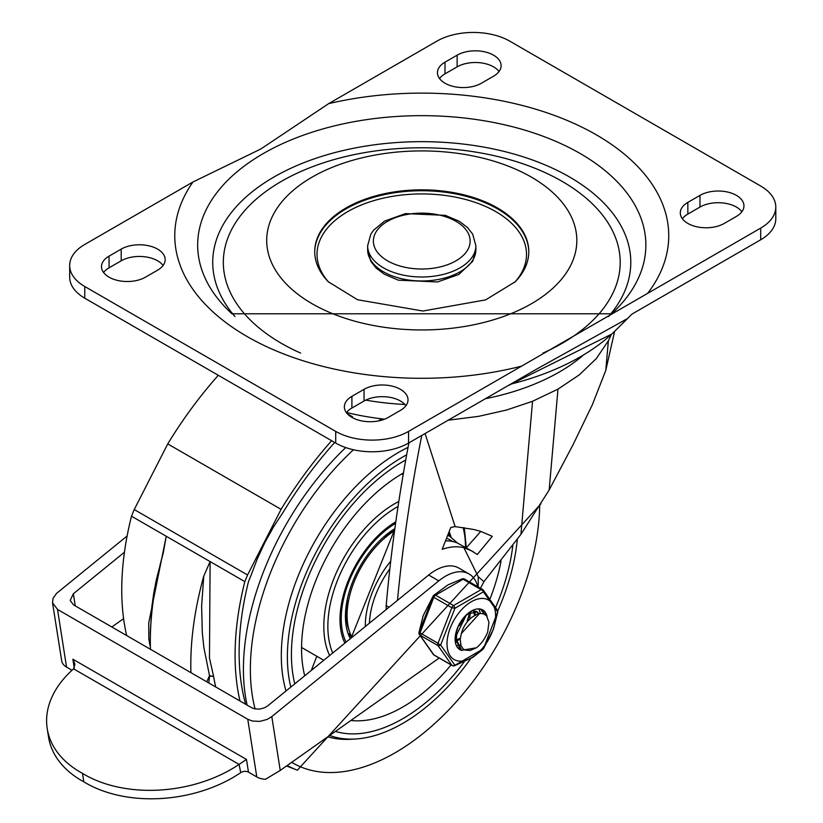 <?xml version="1.0" encoding="UTF-8"?>
<svg xmlns="http://www.w3.org/2000/svg" width="823" height="823" viewBox="0 0 823 823"><rect width="100%" height="100%" fill="white"/><g stroke="black" fill="none" stroke-linecap="round" stroke-linejoin="round"><path stroke-width="1.23" d="M510.599 384.166A224.185 129.437 0 0 0 611.684 334.107A224.185 129.437 0 0 0 615.439 330.527L627.538 318.542L537.368 368.714L408.568 443.072A51.52 29.741 180 0 1 335.712 443.072L84.769 298.193A51.52 29.741 180 0 1 69.677 277.166L69.677 265.479A51.52 29.741 180 0 1 84.769 244.452L192.994 181.965L260.84 148.984L328.675 103.636L436.9 41.15A51.52 29.741 180 0 1 509.756 41.15L760.699 186.029A51.52 29.741 180 0 1 775.791 207.067A51.52 29.741 180 0 1 760.699 228.094L408.568 431.396A51.52 29.741 180 0 1 335.712 431.396L84.769 286.517A51.52 29.741 180 0 1 69.677 265.479M263.298 153.551A224.103 129.386 0 0 0 228.033 310.076A224.103 129.386 0 0 0 231.911 313.789L611.612 313.789A224.103 129.386 0 0 0 615.491 310.076A224.103 129.386 0 0 0 558.457 142.513A224.103 129.386 0 0 0 263.298 153.551M608.557 316.516A209.032 120.683 0 0 0 544.137 164.507A209.032 120.683 0 0 0 273.956 177.017A209.032 120.683 0 0 0 234.967 316.516M542.902 353.098A198.436 114.572 0 0 0 570.812 186.718A198.436 114.572 0 0 0 281.445 181.338A198.436 114.572 0 0 0 300.632 353.098M312.112 177.13A155.063 89.522 0 0 0 318.285 307.102A155.063 89.522 0 0 0 542.738 296.445A155.063 89.522 0 0 0 512.009 167.635A155.063 89.522 0 0 0 331.525 167.635A155.063 89.522 0 0 0 312.112 177.13M346.072 207.941A107.041 61.797 0 0 0 314.725 251.643A107.041 61.797 0 0 0 328.274 281.744L357.563 299.747L422.888 311.022L485.601 299.891L515.249 281.744A107.041 61.797 0 0 0 528.798 251.643A107.041 61.797 0 0 0 462.721 194.547A107.041 61.797 0 0 0 346.072 207.941M775.791 207.067L775.791 218.743A51.52 29.741 180 0 1 760.699 239.781L631.899 314.139L627.538 318.542M444.996 62.178L457.135 55.172A25.76 14.876 180 0 1 485.21 51.952A25.76 14.876 180 0 1 501.104 65.686A25.76 14.876 180 0 1 493.563 76.2L481.424 83.216A25.76 14.876 180 0 1 453.35 86.436A25.76 14.876 180 0 1 437.455 72.691A25.76 14.876 180 0 1 444.996 62.178L444.996 73.864L457.135 66.858A25.76 14.876 180 0 1 499.036 71.529M439.523 78.535A25.76 14.876 180 0 1 444.996 73.864M687.843 202.386L699.982 195.38A25.76 14.876 180 0 1 728.057 192.15A25.76 14.876 180 0 1 743.961 205.894A25.76 14.876 180 0 1 736.41 216.408L724.271 223.424A25.76 14.876 180 0 1 696.196 226.644A25.76 14.876 180 0 1 680.302 212.9A25.76 14.876 180 0 1 687.843 202.386L687.843 214.073L699.982 207.067A25.76 14.876 180 0 1 741.883 211.737M682.37 218.743A25.76 14.876 180 0 1 687.843 214.073M163.098 265.479A25.76 14.876 0 0 0 121.197 260.809L109.058 267.814A25.76 14.876 0 0 0 103.585 272.495M346.432 412.704A25.76 14.876 180 0 1 351.905 408.023L364.044 401.017A25.76 14.876 180 0 1 405.945 405.688M364.044 389.33A25.76 14.876 180 0 1 392.118 386.11A25.76 14.876 180 0 1 408.013 399.844A25.76 14.876 180 0 1 400.472 410.358L388.333 417.374A25.76 14.876 180 0 1 360.258 420.594A25.76 14.876 180 0 1 344.364 406.86A25.76 14.876 180 0 1 351.905 396.336L364.044 389.33L364.044 401.017M109.058 256.138A25.76 14.876 0 0 0 101.507 266.652A25.76 14.876 0 0 0 117.411 280.386A25.76 14.876 0 0 0 145.486 277.166L157.625 270.16A25.76 14.876 0 0 0 165.166 259.636A25.76 14.876 0 0 0 149.272 245.902A25.76 14.876 0 0 0 121.197 249.122L109.058 256.138L109.058 267.814M611.252 334.498A194.619 112.36 180 0 1 608.372 340.794L596.366 358.519L579.341 374.825L557.973 389.145L532.543 401.274L506.546 410.029L478.585 416.356L448.175 420.214M384.547 419.174A194.619 112.36 180 0 1 346.565 412.518M614.637 331.309L605.79 370.36L592.323 404.793L573.281 444.266L549.167 489.994L520.918 534.364L483.883 581.696L478.245 576.697L463.874 547.676L471.137 550.68L477.35 554.465L492.277 536.349M217.498 376.204A1372.857 792.621 -60 0 1 217.714 374.949M445.49 540.855A80.705 46.592 -60 0 1 457.032 542.82L473.503 551.945M386.193 609.545L386.193 605.584L389.042 607.23M408.887 442.887A1372.857 792.621 120 0 0 386.193 605.584M491.979 536.174L480.21 531.205L473.832 529.498L455.14 526.617L425.069 433.556M464.337 527.718L466.291 547.789L480.797 531.391M463.874 547.676A80.705 46.592 120 0 0 442.157 549.311L450.757 527.533A103.605 59.812 -60 0 1 455.14 526.617M397.488 600.358A1372.857 792.621 -60 0 1 421.757 435.46M483.903 581.727L480.447 588.27M206.768 681.804L209.505 675.652L203.857 647.464L202.293 632.568L201.625 606.006L203.765 576.141L210.102 561.584L166.236 536.257L163.293 552.778M190.915 672.648A278.791 160.958 -60 0 1 203.754 576.141M163.283 552.778A278.791 160.958 120 0 0 150.321 641.456A278.791 160.958 120 0 0 150.434 649.285M163.232 552.974L156.298 579.927L153.736 593.332L151.833 606.86L150.321 632.105M150.321 640.736L148.84 639.018L148.726 622.929L166.236 536.257L131.505 516.206A286.198 165.238 -60 0 1 134.231 509.55L167.748 443.906A286.198 165.238 -60 0 1 218.311 375.298M126.67 635.562A257.918 148.912 -60 0 1 131.505 516.206M240.007 700.99A257.918 148.912 -60 0 1 244.832 581.635L210.102 561.584L209.474 657.999L213.599 676.403L209.587 676.043L208.764 682.956M245.635 704.241A252.198 145.609 -60 0 1 248.525 581.48A280.478 161.936 -60 0 1 251.097 575.226L257.311 558.776L264.903 542.439L273.761 526.555L283.647 511.464A280.478 161.936 -60 0 1 334.683 442.486M351.802 417.312L352.532 416.808A22.9 13.219 120 0 1 352.316 417.6M244.832 581.635A286.198 165.238 -60 0 1 247.558 574.979L281.075 509.334A286.198 165.238 -60 0 1 331.638 440.727M347.368 413.825L352.532 416.808M247.558 574.979L134.231 509.55M281.075 509.334L167.748 443.906M209.587 676.043A5.72 0.576 -97.7 0 1 209.505 675.652L213.599 676.403A257.918 148.912 120 0 0 215.719 686.979M150.383 647.001A257.918 148.912 -60 0 1 148.84 639.018L150.321 640.551M75.263 605.882L73.36 593.753L70.181 600.44L73.525 604.874L251.612 707.698L254.729 708.881L259.656 709.107L264.564 707.79L267.64 705.918L428.649 575.03A47.22 27.262 -60 0 1 458.895 568.096L469.017 573.94A47.22 27.262 -60 0 1 477.782 586.737M439.173 658.04L280.231 770.431L271.806 716.596L438.762 580.873A47.22 27.262 -60 0 1 469.017 573.94M82.506 773.394A114.479 76.014 -8.9 0 0 239.092 764.402L240.728 772.653A114.479 76.014 171.1 0 1 83.833 781.85A114.479 76.014 171.1 0 1 48.536 737.007L47.209 728.55A114.479 76.014 -8.9 0 0 82.506 773.394L83.833 781.85M57.528 609.442L52.528 602.775L61.838 661.692A17.17 11.399 -8.9 0 0 66.55 667.103L57.528 609.442L247.764 719.261L256.786 776.933L248.474 772.128L246.489 759.444L72.877 659.213L74.965 664.089L73.607 668.852A114.479 76.014 -8.9 0 0 47.209 728.55M246.489 759.444L239.4 764.186M280.231 770.431L265.49 779.268A17.17 11.399 -8.9 0 1 256.786 776.933M123.594 618.649L111.815 626.982M52.528 602.775L53.053 598.29L56.571 593.373L127.112 535.989M73.36 593.753L124.438 552.233M271.806 716.596L267.197 719.405L259.831 721.39L252.435 721.041L247.764 719.261M72.033 670.272L66.55 667.103M240.728 772.653A5.72 3.796 171.1 0 1 248.474 772.128M470.478 612.209L470.334 613.361M467.186 620.82L469.254 614.709M478.791 608.897L480.539 613.474M460.602 644.913L457.722 645.541M457.187 645.592L456.364 645.613M479.47 613.598L461.343 633.566L460.201 639.543L461.065 645.716L463.03 648.761L464.923 650.016L470.036 650.489L476.394 647.783L461.703 650.273L456.415 639.553L456.683 634.646L466.199 615.337L472.916 610.255M478.873 608.897L481.692 609.761L485.138 614.544M458.987 648.287L457.794 647.886M457.609 647.67L458.699 647.958M484.397 614.133L480.509 609.092M458.092 626.622L455.932 634.255L455.675 639.132L460.489 649.563L461.322 650.047M487.689 631.982L488.944 622.281L486.578 615.82L483.811 613.886L480.632 613.464L477.062 614.297L473.616 616.201A18.445 10.648 120 0 0 461.364 633.566M478.358 613.547L476.517 611.54M476.25 611.376L471.98 610.748M456.024 632.424L455.849 634.821M455.273 641.693L456.086 642.29L455.304 641.847M478.976 613.557L477.258 611.9L467.587 613.968M455.129 639.872L455.716 639.8M457.331 639.461L460.304 638.267M474.357 614.637L473.626 611.252M455.16 640.51L455.788 640.5M457.557 640.273L460.211 639.378M475.293 614.236L474.295 611.201M473.935 610.645L473.431 610.028M467.989 619.812L469.367 612.796M469.748 617.939L470.303 612.302M459.357 625.819L463.462 618.659M487.844 631.56A22.509 12.993 -60 0 1 476.394 647.783M481.146 589.638A2.86 2.006 45.8 0 1 483.399 591.83A2.86 1.78 -41.3 0 0 483.286 590.091A2.86 1.78 -41.3 0 0 482.895 589.793A2.86 1.656 120 0 0 482.576 589.494A2.86 1.656 120 0 0 481.146 589.638L453.566 605.563A2.86 1.656 120 0 0 451.817 607.734L454.913 608.279A2.86 1.193 -108.9 0 0 453.566 605.563L435.562 595.163A2.86 2.006 -134.2 0 0 433.567 595.451L433.567 595.451A2.86 2.006 -134.2 0 0 433.299 595.811A2.86 0.998 33.5 0 0 433.176 595.924L433.176 595.924A2.86 0.998 33.5 0 0 433.814 597.344A2.86 1.656 -60 0 1 435.562 595.163L463.143 579.248A2.86 1.656 -60 0 1 464.573 579.104A2.86 2.86 0 0 0 462.207 578.878A2.86 1.193 71.1 0 1 462.217 578.878A2.86 1.193 71.1 0 1 463.143 579.248L481.146 589.638M483.585 648.545A2.86 0.998 -146.5 0 1 483.533 648.699A2.86 0.998 -146.5 0 1 483.523 648.709A2.86 0.998 -146.5 0 1 483.399 648.822L454.913 665.272A2.86 2.592 156.5 0 1 451.817 665.221A2.86 1.656 120 0 0 452.136 665.519A2.86 2.86 0 0 0 454.491 665.756L454.491 665.756A2.86 1.193 -108.9 0 0 454.913 665.272L440.665 645.006A2.86 0.998 -146.5 0 1 438.031 643.277A2.86 1.656 120 0 0 438.031 645.613A2.86 1.78 -41.3 0 0 440.665 645.006L454.913 608.279L483.399 591.83L497.75 612.075A2.86 2.86 0 0 0 497.555 610.45L497.555 610.45A2.86 2.592 156.5 0 1 497.648 612.096L483.399 648.822A2.86 2.006 45.8 0 1 483.142 649.172L483.142 649.172A2.86 2.006 45.8 0 1 482.772 649.44M462.176 578.888A2.86 1.193 71.1 0 1 462.207 578.878L447.959 584.906L433.618 595.41M434.554 655.262A2.86 1.656 -60 0 1 434.133 655.129L452.136 665.519A2.86 1.656 120 0 0 452.866 665.642M419.03 632.609A2.86 2.592 -23.5 0 0 419.154 634.173A2.86 2.592 -23.5 0 0 419.154 634.183A2.86 2.592 -23.5 0 0 420.028 635.212A2.86 1.656 -60 0 1 420.028 632.877L418.958 632.558L433.299 595.811M433.165 595.945L423.197 615.645L418.958 632.558A2.86 2.86 0 0 0 419.154 634.173L433.412 654.542A2.86 2.86 0 0 0 434.133 655.129A2.86 1.656 -60 0 1 433.814 654.83A2.86 1.78 138.7 0 1 433.412 654.542A2.86 1.78 138.7 0 1 433.176 654.11M447.023 643.812A34.34 19.824 120 0 0 483.451 647.063A34.34 19.824 120 0 0 483.451 598.496A34.34 19.824 120 0 0 447.023 643.812M462.084 650.479A22.9 13.219 -60 0 1 459.862 649.614A22.9 13.219 -60 0 1 455.119 639.142A22.9 13.219 -60 0 1 465.108 616.098A22.9 13.219 -60 0 1 482.751 609.966A22.9 13.219 -60 0 1 487.082 616.489M402.735 718.726A157.409 90.88 -60 0 1 335.403 731.421A157.409 90.88 120 0 0 402.735 718.726A157.409 90.88 120 0 0 464.131 661.959A157.409 90.88 -60 0 1 402.735 718.726M294.788 683.851A157.409 90.88 -60 0 1 405.729 459.995A157.409 90.88 120 0 0 294.788 683.851M512.822 545.628A157.409 90.88 -60 0 1 495.827 606.932A157.409 90.88 120 0 0 512.822 545.628M470.663 658.647A163.129 94.182 -60 0 1 402.735 723.407A163.129 94.182 -60 0 1 355.279 739.013L350.403 739.28A165.999 95.838 -60 0 1 327.78 736.811M286.034 690.96A165.999 95.838 -60 0 1 408.043 447.362M355.279 739.013A163.129 94.182 -60 0 1 329.684 735.464M290.817 687.071A163.129 94.182 -60 0 1 406.665 454.81M517.317 539.446A163.129 94.182 -60 0 1 497.72 610.954M451.138 537.234A80.14 46.263 120 0 0 449.121 531.668M395.812 521.772A80.14 46.263 120 0 0 344.868 643.133M301.948 647.68A1.43 0.823 -60 0 1 301.825 648.174L301.557 648.874M350.876 720.475A143.099 82.619 120 0 0 402.735 707.05A143.099 82.619 120 0 0 451.097 664.922M490.21 598.434A143.099 82.619 120 0 0 501.063 561.039M403.455 472.958A143.099 82.619 120 0 0 304.716 675.776M311.331 670.395L316.814 656.26M394.711 529.631A68.402 39.494 120 0 0 394.639 529.683A68.402 39.494 120 0 0 384.403 536.853M347.368 601.006A68.402 39.494 120 0 0 349.641 631.982M349.014 633.71A68.402 39.494 120 0 0 351.616 637.65M394.567 530.712A70.12 40.481 120 0 0 351.997 637.341M528.798 252.085A107.041 61.797 0 0 0 462.361 195.36A107.041 61.797 0 0 0 346.072 208.836A107.041 61.797 0 0 0 314.725 252.085M514.797 282.207A104.747 60.48 0 0 0 483.605 205.596A104.747 60.48 0 0 0 347.697 211.645A104.747 60.48 0 0 0 328.737 282.207M192.994 181.965A246.982 142.595 0 0 0 249.729 338.027A246.982 142.595 0 0 0 521.597 366.132M328.675 103.636A246.982 142.595 180 0 1 598.979 136.392A246.982 142.595 180 0 1 647.67 293.348M457.135 66.858L457.135 55.172M699.982 207.067L699.982 195.38M760.699 239.781L760.699 228.094M408.568 443.072L408.568 431.396M335.712 443.072L335.712 431.396M84.769 298.193L84.769 286.517M351.905 408.023L351.905 396.336M121.197 260.809L121.197 249.122M582.715 355.69A194.619 112.36 180 0 1 559.373 371.986A194.619 112.36 180 0 1 485.405 398.713M404.926 404.474A194.619 112.36 180 0 1 365.71 400.132M367.644 249.739L370.844 261.333L376.039 267.979L384.3 274.224L398.311 280.159L437.589 281.96L458.843 274.45L472.711 261.292L475.879 249.739A54.112 31.243 180 0 1 460.026 271.827A54.112 31.243 180 0 1 401.058 278.596A54.112 31.243 180 0 1 367.644 249.739L367.644 245.748L370.823 234.195L373.519 230.265L384.506 221.14L405.472 213.61L445.294 215.348L459.255 221.274L467.495 227.518L472.69 234.164L475.879 245.748A54.112 31.243 180 0 1 460.026 267.835A54.112 31.243 180 0 1 401.058 274.615A54.112 31.243 180 0 1 367.644 245.748M455.983 260.829A48.392 27.941 180 0 1 375.021 248.309A48.392 27.941 180 0 1 434.287 214.093A48.392 27.941 180 0 1 455.983 260.829M549.167 489.994L557.973 389.145M605.79 370.36L608.372 340.794M520.918 534.364L532.543 401.274M478.245 586.994L478.245 576.697M428.649 575.03L438.762 580.873M73.607 668.852L239.092 764.402M72.877 659.213L74.276 668.142M451.817 607.734L438.031 643.277L420.028 632.877L433.814 597.344L451.817 607.734M438.031 645.613L451.817 665.221L433.814 654.83L420.028 635.212L438.031 645.613M540.876 503.913L297.35 770.184A209.526 120.971 -60 0 1 287.248 765.472M247.106 705.095A209.526 120.971 -60 0 1 345.711 447.578M378.477 420.923A209.526 120.971 -60 0 1 381.605 418.835M539.703 505.826A204.618 118.131 -60 0 1 395.05 752.829A204.618 118.131 -60 0 1 291.681 762.335M255.099 708.953A204.618 118.131 -60 0 1 353.458 449.759M329.632 655.53A100.169 57.836 -60 0 1 398.805 501.485M465.479 547.316A97.309 56.18 120 0 0 463.071 527.533M398.044 506.464A97.309 56.18 120 0 0 332.739 652.999M448.34 533.643A78.422 45.275 -60 0 1 449.286 536.112M346.092 642.146A78.422 45.275 -60 0 1 395.596 523.305M394.855 528.613A72.465 41.839 120 0 0 350.331 638.699M447.722 535.207L449.944 536.493A70.12 40.481 120 0 0 447.671 535.341M390.719 561.163A70.12 40.481 120 0 0 365.299 625.84A70.12 40.481 120 0 0 365.309 626.529M369.404 623.196A67.26 38.835 -60 0 1 389.845 568.847M446.498 538.314A67.26 38.835 -60 0 1 452.65 541.524M507.565 385.925L611.684 334.107M475.879 249.739L475.879 245.748M150.321 632.167L150.321 641.456M480.951 609.37L481.692 609.792M476.26 611.355L477.258 611.931M497.555 610.45L483.286 590.091A2.86 2.86 0 0 0 482.576 589.494L464.573 579.104M454.533 665.735L472.814 657.361L483.142 649.172A2.86 2.86 0 0 0 483.533 648.699M497.75 612.075L493.491 629.05L483.523 648.709M297.35 770.184L286.538 765.976M301.557 647.454L323.778 660.283M401.727 473.955L403.147 474.778M450.284 536.689L448.802 532.481M351.112 638.062L394.773 529.24M449.944 536.493L457.403 542.985"/></g></svg>
